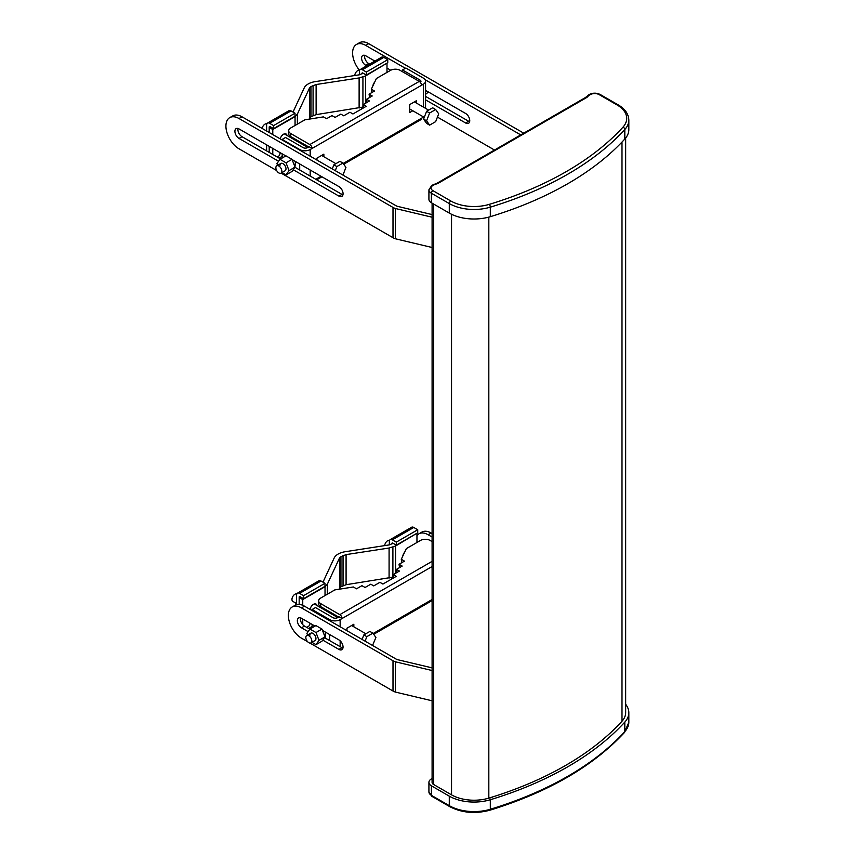 <?xml version="1.0" encoding="UTF-8"?>
<svg xmlns="http://www.w3.org/2000/svg" width="855" height="855" viewBox="0 0 855 855"><rect width="100%" height="100%" fill="white"/><g stroke="black" fill="none" stroke-linecap="round" stroke-linejoin="round"><path stroke-width="1.28" d="M372.833 86.013A5.034 2.907 -60 0 1 374.693 82.091M309.018 119.166L310.974 116.665L316.115 114.634L363.268 107.014M298.395 142.026L298.78 141.203M365.587 103.209L365.587 75.956L386.599 63.366M386.994 72.397L386.994 63.591M363.119 73.209L359.41 74.802L315.121 81.653A15.465 8.935 0 0 0 304.177 87.98L293.019 112.069M269.207 152.404L269.207 146.344M269.207 132.504L269.207 127.427L272.777 129.49L295.06 116.633L297.369 114.132L309.649 87.712L310.974 86.558L316.115 84.527L359.121 77.933L365.587 75.956M270.372 126.754L269.207 127.427M272.777 154.466L272.777 148.407M272.777 134.566L272.777 129.49M295.06 140.092L295.06 139.066M295.06 125.482L295.06 116.633M277.223 157.031L278.388 156.358A2.244 1.293 -60 0 0 279.97 153.611L279.97 152.564M287.013 135.443A5.034 2.907 120 0 0 286.051 133.978A5.034 2.907 120 0 0 280.194 138.852M297.369 141.428L297.369 140.391M297.369 124.146L297.369 114.132M309.649 117.819L309.649 87.712M310.974 116.665L310.974 86.558M313.08 115.446L313.08 85.34M316.115 114.634L316.115 84.527M359.121 108.04L359.121 77.933M362.926 107.153L362.926 77.057M371.872 92.554L371.316 89.209L376.403 78.51L390.575 70.334A6.733 3.88 180 0 1 400.087 70.334L419.249 81.396A3.174 1.838 60 0 1 421.494 85.286L423.385 84.196A7.417 4.286 0 0 0 425.566 81.161A7.417 4.286 0 0 0 423.385 78.136L405.858 68.015L402.491 69.96L420.019 80.081A3.174 1.838 180 0 1 420.959 81.375A3.174 1.838 180 0 1 420.393 82.411M402.491 71.713L402.491 69.96M285.538 137.484L303.065 147.605A3.174 1.838 0 0 0 307.565 147.605L309.083 146.729L312.075 148.46L310.183 149.55A7.417 4.286 180 0 1 299.699 149.55L282.171 139.429L285.538 137.484M343.186 163.455L423.385 117.156A7.417 4.286 0 0 0 423.62 117.007M316.97 160.077L316.97 158.132L323.863 154.157L323.863 156.721M416.609 103.177L416.609 100.612L409.716 104.588L409.716 112.55L412.805 110.765M421.494 85.286L312.075 148.46A3.174 1.838 -120 0 0 309.831 144.559L290.668 133.498A6.733 3.88 180 0 1 288.701 130.751A6.733 3.88 180 0 1 290.668 128.004L304.85 119.828L323.372 116.889L326.546 118.727L331.964 115.596L335.107 117.402L340.814 114.11L343.763 115.81L349.952 112.24L352.944 113.972L366.261 106.287L363.268 104.556L369.456 100.986L366.506 99.276L372.214 95.984L369.071 94.168L374.49 91.036L371.316 89.209M421.494 118.247A3.174 1.838 60 0 1 420.842 119.7L343.731 164.213M308.708 146.942L290.668 136.533L290.668 133.498M288.701 130.751L288.701 133.786A6.733 3.88 0 0 0 290.668 136.533M363.642 107.794L363.268 104.556M366.827 102.493L366.506 99.276M369.584 97.491L369.071 94.168M295.435 161.488L294.954 167.27L341.947 194.395A5.825 3.367 -120 0 0 342.951 194.833M282.171 158.036L282.171 153.825M282.171 139.985L282.171 139.429M359.602 70.292A4.243 2.447 120 0 0 356.535 71.585A4.243 2.447 120 0 0 354.74 75.529M435.665 109.526L432.673 107.794L426.613 111.289L423.588 119.091L426.613 123.398L429.616 125.129L435.665 121.634L438.701 113.833L435.665 109.526L429.616 113.02L426.581 120.822L429.616 125.129M423.588 119.091L426.581 120.822M426.613 111.289L429.616 113.02M405.366 68.293L365.705 45.401A18.543 10.709 -120 0 0 356.439 44.481A18.543 10.709 -120 0 0 352.602 52.967A18.543 10.709 -120 0 0 359.474 70.249M523.698 133.188A11.649 6.733 0 0 0 523.057 132.781L368.708 43.669L365.705 45.401M520.684 134.919A7.417 4.286 0 0 0 520.064 134.513L425.106 79.697M242.018 116.814L239.026 118.535A18.543 10.709 -120 0 0 229.76 117.616L232.752 115.895A18.543 10.709 60 0 1 242.018 116.814L396.004 205.713A7.417 4.286 0 0 0 397.308 206.311L432.096 214.573M239.026 118.535L393.001 207.434A11.649 6.733 0 0 0 395.405 208.502L432.096 217.213M437.429 117.082L494.511 150.042M432.096 247.49L395.405 238.78A11.649 6.733 180 0 1 393.001 237.711L281.092 173.105M276.646 170.54L239.026 148.813A18.543 10.709 -120 0 1 226.917 132.482A18.543 10.709 -120 0 1 229.76 117.616M238.021 128.485A5.825 3.367 -120 0 0 242.018 136.704L280.568 158.955M366.656 65.835L365.705 65.301A5.825 3.367 60 0 1 361.9 60.16A5.825 3.367 60 0 1 362.798 55.49A5.825 3.367 60 0 1 365.705 55.778L374.896 61.079M386.994 68.069L390.746 70.238M425.566 90.331L465.633 113.469A5.825 3.367 60 0 1 469.438 118.61A5.825 3.367 60 0 1 468.551 123.28A5.825 3.367 60 0 1 465.633 122.992L425.566 99.853M293.222 169.728L338.954 196.126A5.825 3.367 -120 0 0 341.861 196.415A5.825 3.367 -120 0 0 342.759 191.744A5.825 3.367 -120 0 0 338.954 186.614L292.1 159.564M285.805 155.931L239.026 128.923A5.825 3.367 -120 0 0 236.108 128.635A5.825 3.367 -120 0 0 235.221 133.305A5.825 3.367 -120 0 0 239.026 138.435L278.58 161.274M395.405 208.502L395.405 238.78M369.649 64.114L368.708 63.569A5.825 3.367 60 0 1 364.711 55.34M469.63 121.688A5.825 3.367 60 0 1 468.636 121.26L425.566 96.391M356.439 44.481L359.431 42.75A18.543 10.709 60 0 1 368.708 43.669M431.155 533.018L428.152 534.749A18.543 10.709 -120 0 0 418.886 533.83L421.878 532.099A18.543 10.709 60 0 1 431.155 533.018L432.096 533.573M428.152 534.749L432.096 537.036M432.096 667.873L397.308 659.611A7.417 4.286 180 0 1 396.004 659.013L304.466 606.163L301.473 607.894A18.543 10.709 -120 0 0 292.196 606.975A18.543 10.709 -120 0 0 289.353 621.831A18.543 10.709 -120 0 0 301.473 638.172L307.682 641.752M432.096 670.523L395.405 661.802A11.649 6.733 180 0 1 393.001 660.744L301.473 607.894M309.991 643.088L393.001 691.022A11.649 6.733 0 0 0 395.405 692.08L432.096 700.801M418.886 533.83A18.543 10.709 -120 0 0 416.962 535.54M309.841 629.162L304.466 626.063A5.825 3.367 60 0 1 300.468 617.834M342.93 648.122A5.825 3.367 60 0 1 341.925 647.684L324.494 637.616M292.196 606.975L295.199 605.244A18.543 10.709 60 0 1 304.466 606.163M395.405 661.802L395.405 692.08M308.121 631.631L301.473 627.794A5.825 3.367 60 0 1 297.658 622.654A5.825 3.367 60 0 1 298.555 617.983A5.825 3.367 60 0 1 301.473 618.272L315.025 626.106M322.495 630.413L338.933 639.903A5.825 3.367 60 0 1 342.737 645.033A5.825 3.367 60 0 1 341.84 649.704A5.825 3.367 60 0 1 338.933 649.415L322.763 640.085M266.846 123.836A4.243 2.447 120 0 0 262.079 128.389M342.962 175.083L345.944 167.377L342.919 163.07L339.927 161.339L333.867 164.833L332.285 168.916M342.919 163.07L336.87 166.565L335.278 170.647M333.867 164.833L336.87 166.565M389.559 540.371A4.243 2.447 120 0 0 386.503 541.664A4.243 2.447 120 0 0 384.707 545.608M295.424 605.116L296.589 601.439M296.813 593.926A4.243 2.447 120 0 0 293.65 595.337A4.243 2.447 120 0 0 291.95 599.43A4.243 2.447 120 0 0 292.827 601.375L295.916 603.16M372.545 645.461L375.911 637.467L372.887 633.16L369.894 631.428L363.835 634.923L362.082 639.433M372.887 633.16L366.838 636.654L365.085 641.164M363.835 634.923L366.838 636.654M402.801 556.092A5.034 2.907 -60 0 1 404.661 552.18M338.986 589.245L340.942 586.744L346.083 584.713L393.236 577.104M328.363 612.105L328.748 611.293M395.555 573.299L395.555 546.035L416.567 533.456M416.962 542.476L416.962 533.68M393.086 543.288L389.367 544.881L345.089 551.742A15.465 8.935 0 0 0 334.145 558.058L322.987 582.148M299.175 604.399L299.175 597.506L302.745 599.579L325.028 586.712L327.337 584.221L339.606 557.791L340.942 556.637L346.083 554.606L389.089 548.012L395.555 546.035M300.34 596.843L299.218 597.057A1.058 0.609 60 0 1 299.966 596.619L303.557 598.703L324.986 586.327L324.986 583.302L321.01 581.005A4.243 2.447 -120 0 0 318.894 580.802L297.465 593.167A4.243 2.447 -120 0 0 296.589 595.112L296.589 604.656M302.745 624.642L302.745 619.009M302.745 605.297L302.745 599.579M325.028 610.181L325.028 609.145M325.028 595.561L325.028 586.712M306.742 627.378L308.356 626.448A2.244 1.293 -60 0 0 309.938 623.69L309.938 623.167M316.981 605.532A5.034 2.907 120 0 0 316.019 604.058A5.034 2.907 120 0 0 312.556 604.998A5.034 2.907 120 0 0 310.055 609.391M327.337 611.517L327.337 610.481M327.337 594.225L327.337 584.221M339.606 587.898L339.606 557.791M340.942 586.744L340.942 556.637M343.047 585.536L343.047 555.429M346.083 584.713L346.083 554.606M389.089 578.119L389.089 548.012M392.894 577.243L392.894 547.136M315.506 607.574L333.033 617.695A3.174 1.838 0 0 0 337.533 617.695L339.05 616.808L342.043 618.539L340.151 619.629A7.417 4.286 180 0 1 329.667 619.629L312.139 609.508L315.506 607.574M346.938 630.68L346.938 628.222L353.831 624.236L353.831 626.811M432.096 566.544L342.043 618.539A3.174 1.838 -120 0 0 339.798 614.649L320.636 603.587A6.733 3.88 180 0 1 318.669 600.841A6.733 3.88 180 0 1 320.636 598.094L334.818 589.907L353.339 586.979L356.514 588.806L361.932 585.675L365.074 587.492L370.781 584.189L373.731 585.899L379.919 582.33L382.912 584.061L396.228 576.366L393.236 574.635L399.424 571.065L396.474 569.366L402.181 566.063L399.039 564.257L404.458 561.126L401.284 559.288L406.371 548.6L420.542 540.413A6.733 3.88 180 0 1 430.054 540.413L432.096 541.6M338.676 617.032L320.636 606.612L320.636 603.587M318.669 600.841L318.669 603.865A6.733 3.88 0 0 0 320.636 606.612M393.61 577.884L393.236 574.635M396.795 572.583L396.474 569.366M399.552 567.581L399.039 564.257M401.839 562.643L401.284 559.288M325.392 632.091L325.392 637.627L324.75 637.253M312.139 627.773L312.139 624.428M312.139 610.588L312.139 609.508M428.473 92.009L425.566 94.349M425.566 91.795L426.827 91.058M279.991 165.378A4.243 2.447 60 0 1 280.878 163.444A4.243 2.447 60 0 1 284.138 164.577A4.243 2.447 60 0 1 285.987 168.841A4.243 2.447 60 0 1 285.11 170.776L280.985 173.159A4.243 2.447 60 0 1 277.725 172.026A4.243 2.447 60 0 1 275.866 167.762A4.243 2.447 60 0 1 276.753 165.817A4.243 2.447 60 0 1 280.013 166.96A4.243 2.447 60 0 1 281.861 171.224A4.243 2.447 60 0 1 280.985 173.159M281.99 172.582L286.019 174.912L289.043 170.605L295.039 167.142L292.015 159.34L285.955 155.845L279.97 159.308L276.935 163.615L277.608 165.325M286.019 174.912L292.015 171.449L295.039 167.142M289.043 170.605L286.019 162.803L279.97 159.308M286.019 162.803L292.015 159.34M305.834 637.499A4.243 2.447 60 0 1 306.71 635.564A4.243 2.447 60 0 1 309.98 636.697A4.243 2.447 60 0 1 311.829 640.961A4.243 2.447 60 0 1 310.953 642.896A4.243 2.447 60 0 1 307.682 641.763A4.243 2.447 60 0 1 305.834 637.499M309.959 635.115A4.243 2.447 60 0 1 310.846 633.181A4.243 2.447 60 0 1 314.106 634.314A4.243 2.447 60 0 1 315.955 638.578A4.243 2.447 60 0 1 315.078 640.523L310.953 642.896M311.957 642.319L315.987 644.649L319.011 640.342L325.007 636.889L321.982 629.077L315.923 625.582L309.938 629.045L306.902 633.352L307.565 635.062M315.987 644.649L321.982 641.197L325.007 636.889M319.011 640.342L315.987 632.54L309.938 629.045M315.987 632.54L321.982 629.077M391.173 577.638A4.243 2.447 -120 0 0 392.338 578.589L392.36 578.6M391.964 543.94L391.964 543.513A1.058 0.609 60 0 1 392.712 543.075L396.303 545.148L417.732 532.783L417.732 529.758L413.767 527.46A4.243 2.447 -120 0 0 411.64 527.246L390.222 539.623A4.243 2.447 -120 0 0 389.335 541.557L389.335 544.892M396.303 545.148L396.303 542.123L417.732 529.758M396.303 542.123L392.338 539.836A4.243 2.447 -120 0 0 390.222 539.623M308.634 628.468L312.139 626.448M303.557 598.703L303.557 595.668L324.986 583.302M303.557 595.668L299.592 593.381A4.243 2.447 -120 0 0 297.465 593.167M361.205 107.559A4.243 2.447 -120 0 0 362.37 108.5L362.392 108.521M361.996 73.851L361.996 73.423A1.058 0.609 60 0 1 362.744 72.996L366.335 75.069L387.764 62.693L387.764 59.668L383.799 57.381A4.243 2.447 -120 0 0 381.672 57.167L360.254 69.533A4.243 2.447 -120 0 0 359.367 71.478L359.367 74.802M366.335 75.069L366.335 72.034L387.764 59.668M366.335 72.034L362.37 69.747A4.243 2.447 -120 0 0 360.254 69.533M279.115 158.122L282.171 156.358M269.25 127.406L269.25 126.968A1.058 0.609 60 0 1 269.998 126.54L273.589 128.613L295.018 116.248L295.018 113.213L291.042 110.926A4.243 2.447 -120 0 0 288.926 110.712L267.497 123.088A4.243 2.447 -120 0 0 266.621 125.022L266.621 131.007M273.589 128.613L273.589 125.589L295.018 113.213M273.589 125.589L269.624 123.291A4.243 2.447 -120 0 0 267.497 123.088M266.621 144.858L266.621 150.907M492.266 797.181A5.558 3.206 180 0 1 488.825 798.11A317.846 183.504 0 0 0 621.991 721.235A31.785 18.35 0 0 0 625.657 712.685L625.657 138.029M432.096 203.159L432.096 782.357A5.301 3.057 0 0 0 433.656 784.527L451.547 794.851A31.785 18.35 0 0 0 488.825 798.11L488.825 217.095M432.096 778.52A16.95 9.79 0 0 0 431.401 778.905A8.475 4.895 0 0 0 428.921 782.357A8.475 4.895 0 0 0 431.401 785.82L449.292 796.155A34.959 20.189 0 0 0 490.31 799.735A321.031 185.343 0 0 0 624.813 722.09A34.959 20.189 0 0 0 628.831 712.685A34.959 20.189 0 0 0 625.657 704.274M585.472 97.523L585.728 97.331A2.116 1.56 40 0 1 587.353 96.957A4.243 2.447 180 0 1 586.53 97.62A2.116 1.218 60 0 0 585.472 97.523L437.023 183.227A2.116 1.218 60 0 1 438.081 183.333A4.243 2.447 180 0 1 436.937 183.804A14.834 8.561 0 0 0 432.908 185.46A6.359 3.666 0 0 0 432.908 190.644L450.788 200.978A32.843 18.96 0 0 0 489.317 204.345A318.904 184.124 0 0 0 622.932 127.203A2.116 1.528 42.4 0 1 624.813 129.5A34.959 20.189 180 0 0 628.831 120.095L628.831 129.618A34.959 20.189 180 0 1 624.813 139.023A321.031 185.343 180 0 1 490.31 216.678A34.959 20.189 180 0 1 449.292 213.087L431.401 202.753A8.475 4.895 180 0 1 428.921 199.3L428.921 189.778A8.475 4.895 180 0 0 431.401 193.241L431.401 202.753M420.019 81.995L420.019 80.081M423.385 107.089L423.385 84.196M315.773 179.283L321.02 176.258M310.183 176.066L310.183 170.006M310.183 156.166L310.183 149.55M309.831 144.559L419.249 81.396M299.699 170.006L299.699 163.946M299.699 150.106L299.699 149.55M520.064 134.513L520.064 135.282M393.001 207.434L393.001 237.711M365.705 65.301L368.708 63.569M465.633 122.992L468.636 121.26M338.954 196.126L341.947 194.395M239.026 138.435L242.018 136.704M393.001 660.744L393.001 691.022M301.473 627.794L304.466 626.063M338.933 649.415L341.925 647.684M373.154 633.534L432.096 599.505M340.151 646.669L340.151 640.823M340.151 626.768L340.151 619.629M339.798 614.649L432.096 561.361M329.667 640.609L329.667 634.549M329.667 620.709L329.667 619.629M391.964 543.513L392.712 543.075M392.338 539.836L413.767 527.46M299.218 597.057L299.966 596.619M299.592 593.381L321.01 581.005M361.996 73.423L362.744 72.996M362.37 69.747L383.799 57.381M279.97 153.472L280.771 153.024M269.25 126.968L269.998 126.54M269.624 123.291L291.042 110.926M433.656 204.056L433.656 784.527M451.547 214.274L451.547 794.851M621.991 142.037L621.991 721.235M428.921 782.357L428.921 791.88A8.475 4.895 0 0 0 431.401 795.342L449.292 805.667A34.959 20.189 0 0 0 490.31 809.258A321.031 185.343 0 0 0 624.813 731.602A34.959 20.189 0 0 0 628.831 722.197L628.831 712.685M431.401 785.82L431.401 795.342A2.116 1.218 120 0 0 431.839 796.304L428.921 791.88M449.292 796.155L449.292 805.667A2.116 1.218 120 0 0 449.73 806.639C461.871 812.913 475.273 814.099 489.936 810.198C548.269 792.2 593.114 766.283 624.503 732.457L628.831 722.197M490.31 799.735L490.31 809.258A2.116 0.802 73.1 0 1 489.936 810.198M624.813 722.09L624.813 731.602A2.116 1.528 42.4 0 1 624.503 732.457M624.813 139.023L624.813 129.5A321.031 185.343 180 0 1 490.31 207.156A34.959 20.189 180 0 1 449.292 203.565L449.292 213.087M450.788 200.978A2.116 1.218 120 0 0 449.292 203.565L431.401 193.241A2.116 1.218 120 0 1 432.908 190.644M489.317 204.345A2.116 0.802 73.1 0 1 490.31 207.156L490.31 216.678M436.937 183.804A2.116 0.748 -105.6 0 0 436.36 183.494L431.839 185.353L428.921 189.778M432.908 185.46A2.116 1.218 -120 0 0 431.839 185.353M586.53 97.62L438.081 183.333M585.728 97.331L589.159 94.531A2.116 1.218 60 0 1 590.217 94.638A14.834 8.561 0 0 0 587.353 96.957M589.159 94.531C592.857 92.725 596.566 92.725 600.263 94.531A2.116 1.218 120 0 0 599.205 94.638A6.359 3.666 0 0 0 590.217 94.638M628.831 120.095C628.575 113.929 625.016 108.852 618.154 104.855A2.116 1.218 120 0 0 617.096 104.962L599.205 94.638M622.932 127.203A32.843 18.96 0 0 0 617.096 104.962M425.566 108.339L425.566 81.161M316.703 179.817L321.95 176.793M409.716 108.98L424.251 117.381M414.386 101.895L428.644 110.124M284.298 133.882L307.811 147.455M321.64 155.439L335.887 163.668M314.266 603.961L337.778 617.545M351.608 625.529L365.855 633.758M373.699 634.303L432.096 600.584M276.753 165.817L280.878 163.444M294.377 165.432L295.435 164.823M306.71 635.564L310.846 633.181M324.344 635.169L325.392 634.56M431.839 796.304L449.73 806.639M437.023 183.227L436.36 183.494M618.154 104.855L600.263 94.531"/></g></svg>
